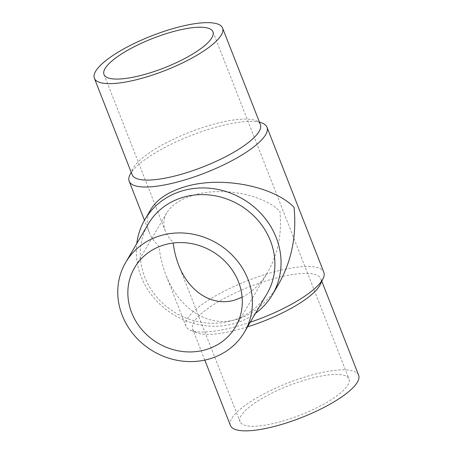 <?xml version="1.0" encoding="UTF-8"?>
<svg xmlns="http://www.w3.org/2000/svg" width="453" height="453" viewBox="0 0 453 453"><rect width="100%" height="100%" fill="white"/><g stroke="black" fill="none" stroke-linecap="round" stroke-linejoin="round"><path stroke-width="0.34" stroke-dasharray="2.27 1.7" d="M282.287 421.194A58.522 15.798 -21.4 0 0 349.02 378.997A58.522 15.798 -21.4 0 0 288.771 385.645A58.522 15.798 -21.4 0 0 240.045 421.703A58.522 15.798 -21.4 0 0 282.287 421.194M103.98 74.502L165.334 231.064C166.868 234.948 169.456 238.652 173.091 242.168L173.193 243.018M165.334 231.064C162.933 224.779 163.414 218.72 166.766 212.887C171.642 204.954 180.617 199.031 193.691 195.13C221.874 186.534 262.972 194.258 279.909 211.33C282.089 233.595 278.017 253.873 267.695 272.174L235.543 326.902M242.117 297.225C252.247 292.145 260.769 283.793 267.695 272.174M250.26 322.242A74.015 19.977 158.6 0 1 190.821 330.413A74.015 19.977 158.6 0 1 186.013 326.285A74.015 19.977 158.6 0 1 270.407 272.91A74.015 19.977 158.6 0 1 323.833 272.27M129.886 174.932A74.015 19.977 158.6 0 1 213.561 127.859A74.015 19.977 158.6 0 1 262.179 123.086M150.957 209.218C146.715 216.596 146.109 224.258 149.145 232.208C151.081 237.117 154.354 241.8 158.958 246.251C160.141 256.562 162.497 266.245 166.036 275.305C176.494 301.862 196.829 319.524 219.031 321.347C241.245 323.034 264.093 308.782 278.595 284.195M255.509 313.3A74.015 67.406 30.4 0 1 174.535 315.22A74.015 67.406 30.4 0 1 136.778 243.555M266.959 293.81A68.85 62.701 30.4 0 1 175.838 313.006A68.85 62.701 30.4 0 1 148.227 224.065M230.43 425.475A68.85 18.584 158.6 0 1 308.94 375.826A68.85 18.584 158.6 0 1 358.634 375.226M247.548 326.856A68.85 18.584 158.6 0 1 197.106 332.87A68.85 18.584 158.6 0 1 192.633 329.031A68.85 18.584 158.6 0 1 271.143 279.382A68.85 18.584 158.6 0 1 320.843 278.782A68.85 18.584 158.6 0 1 320.169 284.643M132.157 174.716A68.85 18.584 158.6 0 1 132.831 168.861A68.85 18.584 158.6 0 1 210.668 125.068A68.85 18.584 158.6 0 1 255.894 120.628A68.85 18.584 158.6 0 1 260.367 124.473M178.692 265.141L240.045 421.703M212.955 31.795L349.02 378.997M186.013 326.285L166.036 275.305M149.145 232.208L144.467 220.277M321.811 281.256L320.843 278.782M204.813 360.101L192.633 329.031M197.106 332.87L190.821 330.413M132.831 168.861L131.189 172.242M255.894 120.628L259.399 121.999M166.766 212.887L134.62 267.615"/><path stroke-width="0.68" d="M173.193 243.018C174.162 250.86 175.996 258.238 178.692 265.141C188.986 292.14 212.587 306.823 234.818 300.062L242.117 297.225M146.223 73.998A58.522 15.798 158.6 0 1 103.98 74.502A58.522 15.798 158.6 0 1 170.713 32.305A58.522 15.798 158.6 0 1 212.955 31.795A58.522 15.798 158.6 0 1 146.223 73.998M259.399 121.999L262.179 123.086A74.015 19.977 158.6 0 1 266.987 127.219L323.833 272.27A74.015 19.977 158.6 0 1 323.114 278.567A74.015 19.977 158.6 0 1 250.26 322.242M266.987 127.219A74.015 19.977 158.6 0 1 205.368 172.825A74.015 19.977 158.6 0 1 129.167 181.228A74.015 19.977 158.6 0 1 129.886 174.932L131.189 172.242M272.491 294.586L278.595 284.195C291.653 261.053 296.806 235.407 294.042 207.248C272.621 185.656 220.651 175.889 185.011 186.761C168.471 191.698 157.117 199.184 150.957 209.218L144.852 219.614A74.015 67.406 30.4 0 1 182.667 190.747A74.015 67.406 30.4 0 1 262.916 215.69A74.015 67.406 30.4 0 1 272.491 294.586A74.015 67.406 30.4 0 1 255.509 313.3M136.778 243.555A74.015 67.406 30.4 0 1 144.852 219.614M125.719 262.389L148.227 224.065A68.85 62.701 30.4 0 1 183.403 197.214A68.85 62.701 30.4 0 1 258.051 220.418A68.85 62.701 30.4 0 1 266.959 293.81L244.45 332.128A68.85 62.701 30.4 0 1 153.329 351.324A68.85 62.701 30.4 0 1 125.719 262.389A68.85 62.701 30.4 0 1 160.894 235.532A68.85 62.701 30.4 0 1 235.543 258.742A68.85 62.701 30.4 0 1 244.45 332.128M164.524 244.796A58.522 53.295 30.4 0 1 227.972 264.518A58.522 53.295 30.4 0 1 235.543 326.902A58.522 53.295 30.4 0 1 158.091 343.215A58.522 53.295 30.4 0 1 134.62 267.615A58.522 53.295 30.4 0 1 164.524 244.796M321.811 281.256L358.634 375.226A68.85 18.584 158.6 0 1 301.313 417.655A68.85 18.584 158.6 0 1 230.43 425.475L204.813 360.101M323.114 278.567L320.169 284.643A68.85 18.584 158.6 0 1 247.548 326.856M222.57 28.029L260.367 124.473A68.85 18.584 158.6 0 1 203.046 166.897A68.85 18.584 158.6 0 1 132.157 174.716L94.366 78.273A68.85 18.584 158.6 0 1 172.87 28.624A68.85 18.584 158.6 0 1 222.57 28.029A68.85 18.584 158.6 0 1 165.249 70.453A68.85 18.584 158.6 0 1 94.366 78.273M144.467 220.277L129.167 181.228"/></g></svg>
